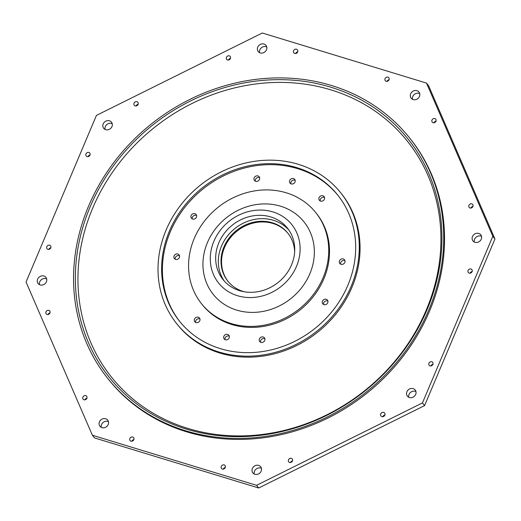 <?xml version="1.0" encoding="UTF-8"?>
<svg xmlns="http://www.w3.org/2000/svg" width="521" height="521" viewBox="0 0 521 521"><rect width="100%" height="100%" fill="white"/><g stroke="black" fill="none" stroke-linecap="round" stroke-linejoin="round"><path stroke-width="0.78" d="M381.919 416.618A2.345 2.084 -38.4 0 0 383.69 412.424A2.345 2.084 -38.4 0 0 381.919 416.618M289.578 462.492A2.345 2.084 -38.4 0 0 291.35 458.304A2.345 2.084 -38.4 0 0 289.578 462.492M222.363 469.076A2.345 2.084 -38.4 0 0 224.134 464.888A2.345 2.084 -38.4 0 0 222.363 469.076M130.953 441.196A2.345 2.084 -38.4 0 0 132.725 437.008A2.345 2.084 -38.4 0 0 130.953 441.196M84.005 399.796A2.345 2.084 -38.4 0 0 85.776 395.608A2.345 2.084 -38.4 0 0 84.005 399.796M47.072 314.495A2.345 2.084 -38.4 0 0 48.844 310.308A2.345 2.084 -38.4 0 0 47.072 314.495M47.899 249.364A2.345 2.084 -38.4 0 0 49.671 245.176A2.345 2.084 -38.4 0 0 47.899 249.364M87.079 156.606A2.345 2.084 -38.4 0 0 88.85 152.419A2.345 2.084 -38.4 0 0 87.079 156.606M135.193 105.9A2.345 2.084 -38.4 0 0 136.958 101.706A2.345 2.084 -38.4 0 0 135.193 105.9M227.534 60.019A2.345 2.084 -38.4 0 0 229.305 55.832A2.345 2.084 -38.4 0 0 227.534 60.019M294.749 53.442A2.345 2.084 -38.4 0 0 296.521 49.248A2.345 2.084 -38.4 0 0 294.749 53.442M386.159 81.315A2.345 2.084 -38.4 0 0 387.93 77.128A2.345 2.084 -38.4 0 0 386.159 81.315M433.101 122.715A2.345 2.084 -38.4 0 0 434.872 118.528A2.345 2.084 -38.4 0 0 433.101 122.715M470.033 208.016A2.345 2.084 -38.4 0 0 471.805 203.828A2.345 2.084 -38.4 0 0 470.033 208.016M469.213 273.147A2.345 2.084 -38.4 0 0 470.984 268.96A2.345 2.084 -38.4 0 0 469.213 273.147M430.027 365.905A2.345 2.084 -38.4 0 0 431.798 361.717A2.345 2.084 -38.4 0 0 430.027 365.905M105.053 129.429A4.963 4.422 141.6 0 1 106.668 124.708A4.963 4.422 141.6 0 1 111.579 123.477A4.963 4.422 141.6 0 1 112.23 123.737M109.462 120.807A4.963 4.422 141.6 0 1 111.474 122.161A4.963 4.422 141.6 0 1 111.286 127.736A4.963 4.422 141.6 0 1 105.704 129.683A4.963 4.422 141.6 0 1 103.692 128.329A4.963 4.422 141.6 0 1 103.881 122.754A4.963 4.422 141.6 0 1 109.462 120.807M39.492 284.642A4.963 4.422 141.6 0 1 41.1 279.92A4.963 4.422 141.6 0 1 46.017 278.689A4.963 4.422 141.6 0 1 46.669 278.95M43.894 276.019A4.963 4.422 141.6 0 1 45.913 277.374A4.963 4.422 141.6 0 1 45.718 282.949A4.963 4.422 141.6 0 1 40.143 284.902A4.963 4.422 141.6 0 1 38.131 283.541A4.963 4.422 141.6 0 1 38.32 277.967A4.963 4.422 141.6 0 1 43.894 276.019M101.289 427.376A4.963 4.422 141.6 0 1 102.897 422.655A4.963 4.422 141.6 0 1 107.814 421.43A4.963 4.422 141.6 0 1 108.466 421.691M105.691 418.754A4.963 4.422 141.6 0 1 107.71 420.115A4.963 4.422 141.6 0 1 107.515 425.69A4.963 4.422 141.6 0 1 101.94 427.637A4.963 4.422 141.6 0 1 99.928 426.282A4.963 4.422 141.6 0 1 100.117 420.701A4.963 4.422 141.6 0 1 105.691 418.754M254.248 474.025A4.963 4.422 141.6 0 1 255.857 469.304A4.963 4.422 141.6 0 1 260.774 468.079A4.963 4.422 141.6 0 1 261.425 468.34M258.65 465.403A4.963 4.422 141.6 0 1 260.669 466.764A4.963 4.422 141.6 0 1 260.48 472.339A4.963 4.422 141.6 0 1 254.899 474.286A4.963 4.422 141.6 0 1 252.887 472.931A4.963 4.422 141.6 0 1 253.076 467.35A4.963 4.422 141.6 0 1 258.65 465.403M408.77 397.262A4.963 4.422 141.6 0 1 410.379 392.541A4.963 4.422 141.6 0 1 415.296 391.317A4.963 4.422 141.6 0 1 415.947 391.571M413.173 388.64A4.963 4.422 141.6 0 1 415.185 389.995A4.963 4.422 141.6 0 1 414.996 395.576A4.963 4.422 141.6 0 1 409.421 397.523A4.963 4.422 141.6 0 1 407.402 396.162A4.963 4.422 141.6 0 1 407.598 390.587A4.963 4.422 141.6 0 1 413.173 388.64M474.331 242.05A4.963 4.422 141.6 0 1 475.94 237.329A4.963 4.422 141.6 0 1 480.857 236.098A4.963 4.422 141.6 0 1 481.508 236.358M478.734 233.428A4.963 4.422 141.6 0 1 480.753 234.782A4.963 4.422 141.6 0 1 480.564 240.357A4.963 4.422 141.6 0 1 474.983 242.311A4.963 4.422 141.6 0 1 472.97 240.949A4.963 4.422 141.6 0 1 473.159 235.375A4.963 4.422 141.6 0 1 478.734 233.428M412.534 99.309A4.963 4.422 141.6 0 1 414.143 94.588A4.963 4.422 141.6 0 1 419.06 93.363A4.963 4.422 141.6 0 1 419.711 93.624M416.937 90.687A4.963 4.422 141.6 0 1 418.956 92.048A4.963 4.422 141.6 0 1 418.767 97.622A4.963 4.422 141.6 0 1 413.186 99.57A4.963 4.422 141.6 0 1 411.173 98.215A4.963 4.422 141.6 0 1 411.362 92.634A4.963 4.422 141.6 0 1 416.937 90.687M259.575 52.66A4.963 4.422 141.6 0 1 261.184 47.939A4.963 4.422 141.6 0 1 266.101 46.714A4.963 4.422 141.6 0 1 266.752 46.975M263.978 44.038A4.963 4.422 141.6 0 1 265.997 45.399A4.963 4.422 141.6 0 1 265.801 50.973A4.963 4.422 141.6 0 1 260.226 52.921A4.963 4.422 141.6 0 1 258.214 51.559A4.963 4.422 141.6 0 1 258.403 45.985A4.963 4.422 141.6 0 1 263.978 44.038M290.848 183.763A2.996 2.67 141.6 0 1 291.832 180.917A2.996 2.67 141.6 0 1 294.795 180.188A2.996 2.67 141.6 0 1 295.173 180.338M293.492 178.547A2.996 2.67 141.6 0 1 294.71 179.367A2.996 2.67 141.6 0 1 294.593 182.734A2.996 2.67 141.6 0 1 291.226 183.913A2.996 2.67 141.6 0 1 290.008 183.092A2.996 2.67 141.6 0 1 290.125 179.725A2.996 2.67 141.6 0 1 293.492 178.547M192.262 218.898A2.996 2.67 141.6 0 1 193.245 216.059A2.996 2.67 141.6 0 1 196.209 215.323A2.996 2.67 141.6 0 1 196.586 215.473M194.906 213.688A2.996 2.67 141.6 0 1 196.124 214.502A2.996 2.67 141.6 0 1 196.007 217.869A2.996 2.67 141.6 0 1 192.64 219.048A2.996 2.67 141.6 0 1 191.428 218.227A2.996 2.67 141.6 0 1 191.539 214.86A2.996 2.67 141.6 0 1 194.906 213.688M175.219 259.243A2.996 2.67 141.6 0 1 176.202 256.397A2.996 2.67 141.6 0 1 179.165 255.668A2.996 2.67 141.6 0 1 179.543 255.818M177.869 254.027A2.996 2.67 141.6 0 1 179.081 254.847A2.996 2.67 141.6 0 1 178.97 258.214A2.996 2.67 141.6 0 1 175.603 259.386A2.996 2.67 141.6 0 1 174.385 258.572A2.996 2.67 141.6 0 1 174.502 255.205A2.996 2.67 141.6 0 1 177.869 254.027M225.007 339.627A2.996 2.67 141.6 0 1 225.99 336.787A2.996 2.67 141.6 0 1 228.953 336.052A2.996 2.67 141.6 0 1 229.331 336.201M227.651 334.417A2.996 2.67 141.6 0 1 228.869 335.231A2.996 2.67 141.6 0 1 228.752 338.604A2.996 2.67 141.6 0 1 225.385 339.777A2.996 2.67 141.6 0 1 224.167 338.956A2.996 2.67 141.6 0 1 224.284 335.589A2.996 2.67 141.6 0 1 227.651 334.417M260.552 342.225A2.996 2.67 141.6 0 1 261.535 339.386A2.996 2.67 141.6 0 1 264.492 338.65A2.996 2.67 141.6 0 1 264.87 338.8M263.196 337.009A2.996 2.67 141.6 0 1 264.414 337.829A2.996 2.67 141.6 0 1 264.297 341.196A2.996 2.67 141.6 0 1 260.93 342.375A2.996 2.67 141.6 0 1 259.712 341.555A2.996 2.67 141.6 0 1 259.829 338.188A2.996 2.67 141.6 0 1 263.196 337.009M323.593 304.492A2.996 2.67 141.6 0 1 324.576 301.652A2.996 2.67 141.6 0 1 327.533 300.917A2.996 2.67 141.6 0 1 327.917 301.066M326.237 299.275A2.996 2.67 141.6 0 1 327.455 300.096A2.996 2.67 141.6 0 1 327.338 303.463A2.996 2.67 141.6 0 1 323.971 304.642A2.996 2.67 141.6 0 1 322.753 303.821A2.996 2.67 141.6 0 1 322.87 300.454A2.996 2.67 141.6 0 1 326.237 299.275M320.22 200.963A2.996 2.67 141.6 0 1 321.203 198.123A2.996 2.67 141.6 0 1 324.166 197.387A2.996 2.67 141.6 0 1 324.544 197.537M322.864 195.746A2.996 2.67 141.6 0 1 324.082 196.567A2.996 2.67 141.6 0 1 323.971 199.934A2.996 2.67 141.6 0 1 320.604 201.113A2.996 2.67 141.6 0 1 319.386 200.292A2.996 2.67 141.6 0 1 319.497 196.925A2.996 2.67 141.6 0 1 322.864 195.746M255.303 181.165A2.996 2.67 141.6 0 1 256.286 178.325A2.996 2.67 141.6 0 1 259.25 177.589A2.996 2.67 141.6 0 1 259.627 177.739M257.954 175.948A2.996 2.67 141.6 0 1 259.165 176.769A2.996 2.67 141.6 0 1 259.054 180.136A2.996 2.67 141.6 0 1 255.687 181.315A2.996 2.67 141.6 0 1 254.469 180.494A2.996 2.67 141.6 0 1 254.587 177.127A2.996 2.67 141.6 0 1 257.954 175.948M340.636 264.147A2.996 2.67 141.6 0 1 341.62 261.308A2.996 2.67 141.6 0 1 344.576 260.572A2.996 2.67 141.6 0 1 344.954 260.721M343.28 258.937A2.996 2.67 141.6 0 1 344.498 259.758A2.996 2.67 141.6 0 1 344.381 263.125A2.996 2.67 141.6 0 1 341.014 264.297A2.996 2.67 141.6 0 1 339.796 263.476A2.996 2.67 141.6 0 1 339.913 260.109A2.996 2.67 141.6 0 1 343.28 258.937M195.635 322.427A2.996 2.67 141.6 0 1 196.619 319.588A2.996 2.67 141.6 0 1 199.576 318.852A2.996 2.67 141.6 0 1 199.96 319.002M198.28 317.211A2.996 2.67 141.6 0 1 199.497 318.031A2.996 2.67 141.6 0 1 199.38 321.398A2.996 2.67 141.6 0 1 196.013 322.577A2.996 2.67 141.6 0 1 194.795 321.757A2.996 2.67 141.6 0 1 194.913 318.39A2.996 2.67 141.6 0 1 198.28 317.211M330.855 87.209A191.103 170.12 141.6 0 1 427.116 309.539A191.103 170.12 141.6 0 1 186.433 429.109A191.103 170.12 141.6 0 1 90.172 206.778A191.103 170.12 141.6 0 1 330.855 87.209M330.946 89.886A189.227 168.452 141.6 0 1 426.256 310.041A189.227 168.452 141.6 0 1 187.938 428.438A189.227 168.452 141.6 0 1 92.621 208.289A189.227 168.452 141.6 0 1 330.946 89.886M185.723 430.789A192.972 171.787 141.6 0 1 107.398 378.005A192.972 171.787 141.6 0 1 114.802 161.23A192.972 171.787 141.6 0 1 331.564 85.529A192.972 171.787 141.6 0 1 409.897 138.312A192.972 171.787 141.6 0 1 402.486 355.088A192.972 171.787 141.6 0 1 185.723 430.789M107.398 378.005L108.192 379.008A192.972 171.787 -38.4 0 0 186.518 431.792A192.972 171.787 -38.4 0 0 403.28 356.09A192.972 171.787 -38.4 0 0 410.691 139.315L409.897 138.312M228.016 281.34A38.411 34.191 141.6 0 1 229.898 238.344A38.411 34.191 141.6 0 1 272.893 223.463A38.411 34.191 141.6 0 1 288.217 233.636M244.193 291.76A38.411 34.191 141.6 0 1 243.34 291.513A38.411 34.191 141.6 0 1 227.749 281.008A38.411 34.191 141.6 0 1 229.22 237.863A38.411 34.191 141.6 0 1 272.366 222.799A38.411 34.191 141.6 0 1 287.95 233.304A38.411 34.191 141.6 0 1 294.665 251.773M224.271 281.04A41.218 36.691 141.6 0 1 227.866 235.518A41.218 36.691 141.6 0 1 273.427 220.285A41.218 36.691 141.6 0 1 288.777 229.93M270.777 216.938A41.218 36.691 141.6 0 1 287.507 228.211A41.218 36.691 141.6 0 1 285.925 274.515A41.218 36.691 141.6 0 1 239.627 290.685A41.218 36.691 141.6 0 1 222.897 279.406A41.218 36.691 141.6 0 1 224.479 233.108A41.218 36.691 141.6 0 1 270.777 216.938M237.498 295.713A46.838 41.7 141.6 0 1 213.91 241.216A46.838 41.7 141.6 0 1 272.9 211.91A46.838 41.7 141.6 0 1 296.488 266.4A46.838 41.7 141.6 0 1 237.498 295.713M236.697 310.112A58.078 51.703 141.6 0 1 207.443 242.545A58.078 51.703 141.6 0 1 280.591 206.205A58.078 51.703 141.6 0 1 309.845 273.772A58.078 51.703 141.6 0 1 236.697 310.112M231.031 323.521A73.07 65.047 141.6 0 1 201.373 303.535A73.07 65.047 141.6 0 1 204.18 221.458A73.07 65.047 141.6 0 1 286.257 192.796A73.07 65.047 141.6 0 1 315.915 212.783A73.07 65.047 141.6 0 1 313.108 294.86A73.07 65.047 141.6 0 1 231.031 323.521M201.373 303.535L202.168 304.538A73.07 65.047 -38.4 0 0 231.832 324.524A73.07 65.047 -38.4 0 0 313.902 295.863A73.07 65.047 -38.4 0 0 316.709 213.786L315.915 212.783M179.752 321.49A101.172 90.061 141.6 0 1 184.245 208.061A101.172 90.061 141.6 0 1 297.673 168.661A101.172 90.061 141.6 0 1 338.337 195.831M296.872 167.658A101.172 90.061 141.6 0 1 337.94 195.329A101.172 90.061 141.6 0 1 334.059 308.973A101.172 90.061 141.6 0 1 220.416 348.66A101.172 90.061 141.6 0 1 179.348 320.988A101.172 90.061 141.6 0 1 183.236 207.345A101.172 90.061 141.6 0 1 296.872 167.658M218.996 352.014A104.916 93.402 141.6 0 1 176.411 323.32A104.916 93.402 141.6 0 1 180.442 205.463A104.916 93.402 141.6 0 1 298.292 164.304A104.916 93.402 141.6 0 1 340.877 192.998A104.916 93.402 141.6 0 1 336.846 310.855A104.916 93.402 141.6 0 1 218.996 352.014M176.411 323.32L177.205 324.322A104.916 93.402 -38.4 0 0 219.797 353.017A104.916 93.402 -38.4 0 0 337.641 311.858A104.916 93.402 -38.4 0 0 341.672 194.001L340.877 192.998M256.579 485.318L92.386 435.243L26.05 282.024L96.431 115.408L262.297 33.005L426.491 83.08L492.827 236.3L422.453 402.915L256.579 485.318L258.703 487.995L94.509 437.92L92.386 435.243M492.827 236.3L494.95 238.976L428.614 85.757L426.491 83.08M494.95 238.976L424.569 405.592L422.453 402.915M424.569 405.592L258.703 487.995M382.811 416.696A2.345 2.084 141.6 0 1 384.915 415.022M290.471 462.57A2.345 2.084 141.6 0 1 292.574 460.903M223.255 469.154A2.345 2.084 141.6 0 1 225.359 467.48M131.846 441.274A2.345 2.084 141.6 0 1 133.949 439.607M84.897 399.874A2.345 2.084 141.6 0 1 87.007 398.207M47.965 314.573A2.345 2.084 141.6 0 1 50.075 312.906M48.792 249.442A2.345 2.084 141.6 0 1 50.895 247.775M87.971 156.684A2.345 2.084 141.6 0 1 90.081 155.017M136.085 105.978A2.345 2.084 141.6 0 1 138.189 104.304M228.426 60.097A2.345 2.084 141.6 0 1 230.529 58.43M295.641 53.52A2.345 2.084 141.6 0 1 297.745 51.846M387.051 81.393A2.345 2.084 141.6 0 1 389.154 79.726M433.993 122.793A2.345 2.084 141.6 0 1 436.103 121.126M470.925 208.094A2.345 2.084 141.6 0 1 473.035 206.427M470.105 273.225A2.345 2.084 141.6 0 1 472.208 271.558M430.919 365.983A2.345 2.084 141.6 0 1 433.029 364.316"/></g></svg>
